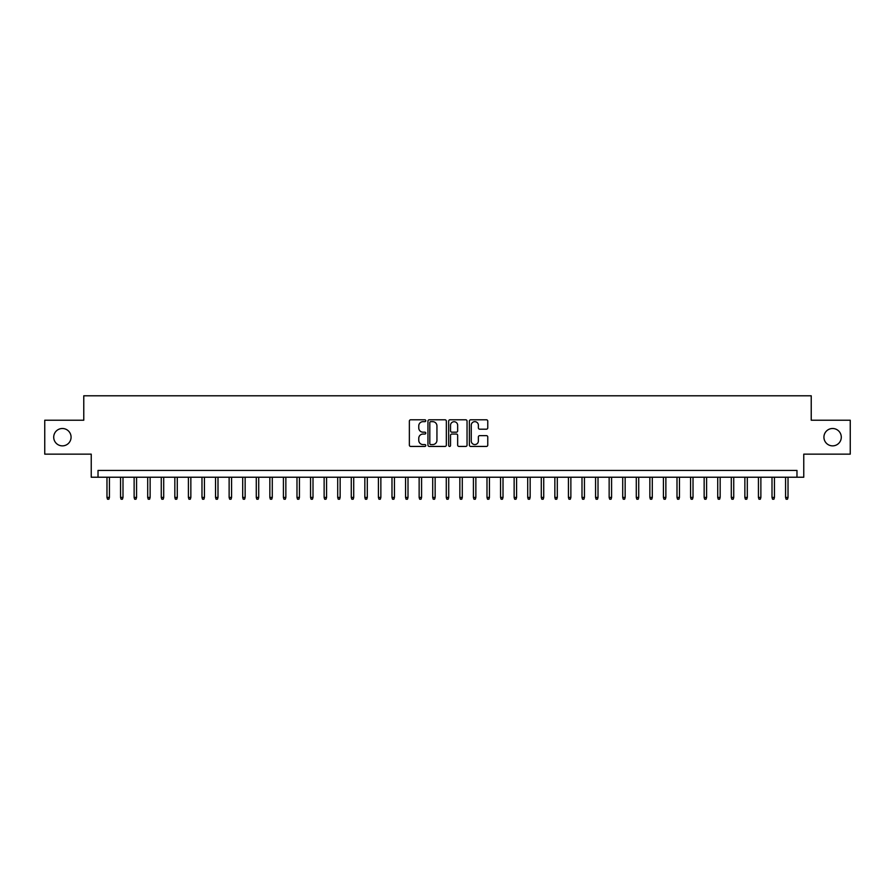 <?xml version="1.0" encoding="UTF-8"?>
<svg xmlns="http://www.w3.org/2000/svg" width="895" height="895" viewBox="0 0 895 895"><rect width="100%" height="100%" fill="white"/><g stroke="black" fill="none" stroke-linecap="round" stroke-linejoin="round"><path stroke-width="1.34" d="M425.785 420.728A0.929 0.929 0 0 0 424.856 419.789L410.693 419.789A1.331 1.331 0 0 0 409.362 421.12L409.362 445.106A1.331 1.331 0 0 0 410.693 446.437L424.856 446.437A0.929 0.929 0 0 0 425.785 445.497A0.929 0.929 0 0 0 424.856 444.569L423.022 444.569A4.262 4.262 0 0 1 418.759 440.306L418.759 438.304A4.262 4.262 0 0 1 423.022 434.041L424.856 434.041A0.929 0.929 0 0 0 425.785 433.113A0.929 0.929 0 0 0 424.856 432.184L423.022 432.184A4.262 4.262 0 0 1 418.759 427.922L418.759 425.919A4.262 4.262 0 0 1 423.022 421.657L424.856 421.657A0.929 0.929 0 0 0 425.785 420.728M823.926 437.185A8.681 8.681 0 0 0 832.607 445.867A8.681 8.681 0 0 0 841.289 437.185A8.681 8.681 0 0 0 832.607 428.504A8.681 8.681 0 0 0 823.926 437.185M53.711 437.185A8.681 8.681 0 0 0 62.393 445.867A8.681 8.681 0 0 0 71.074 437.185A8.681 8.681 0 0 0 62.393 428.504A8.681 8.681 0 0 0 53.711 437.185M486.432 429.186A1.331 1.331 0 0 0 487.764 427.855L487.764 421.12A1.331 1.331 0 0 0 486.432 419.789L470.714 419.789A1.331 1.331 0 0 0 469.383 421.12L469.383 445.106A1.331 1.331 0 0 0 470.714 446.437L486.432 446.437A1.331 1.331 0 0 0 487.764 445.106L487.764 436.973A1.331 1.331 0 0 0 486.432 435.641L479.709 435.641A1.331 1.331 0 0 0 478.377 436.973L478.377 441.011A3.569 3.569 0 0 1 474.809 444.569A3.569 3.569 0 0 1 471.251 441.011L471.251 425.226A3.569 3.569 0 0 1 474.809 421.657A3.569 3.569 0 0 1 478.377 425.226L478.377 427.855A1.331 1.331 0 0 0 479.709 429.186L486.432 429.186M796.975 477.225L803.766 477.225L803.766 454.145L850.25 454.145L850.25 420.225L811.228 420.225L811.228 395.791L83.772 395.791L83.772 420.225L44.75 420.225L44.75 454.145L91.234 454.145L91.234 477.225L796.975 477.225L796.975 470.434L98.025 470.434L98.025 477.225M446.336 421.12A1.331 1.331 0 0 0 445.005 419.789L429.287 419.789A1.331 1.331 0 0 0 427.955 421.12L427.955 445.106A1.331 1.331 0 0 0 429.287 446.437L445.005 446.437A1.331 1.331 0 0 0 446.336 445.106L446.336 421.12M449.995 419.789L465.713 419.789A1.331 1.331 0 0 1 467.045 421.12L467.045 445.106A1.331 1.331 0 0 1 465.713 446.437L458.99 446.437A1.331 1.331 0 0 1 457.658 445.106L457.658 435.384A1.331 1.331 0 0 0 456.327 434.041L451.863 434.041A1.331 1.331 0 0 0 450.532 435.384L450.532 445.497A0.929 0.929 0 0 1 449.603 446.437A0.929 0.929 0 0 1 448.663 445.497L448.663 421.12A1.331 1.331 0 0 1 449.995 419.789M430.752 421.657A0.929 0.929 0 0 0 429.813 422.585L429.813 443.64A0.929 0.929 0 0 0 430.752 444.569L432.677 444.569A4.262 4.262 0 0 0 436.939 440.306L436.939 425.919A4.262 4.262 0 0 0 432.677 421.657L430.752 421.657M457.658 425.282A3.569 3.569 0 0 0 454.089 421.724A3.569 3.569 0 0 0 450.532 425.282L450.532 430.853A1.331 1.331 0 0 0 451.863 432.184L456.327 432.184A1.331 1.331 0 0 0 457.658 430.853L457.658 425.282M109.425 497.441L108.877 499.209L107.523 499.209L106.975 497.441L109.425 497.441L109.425 477.225M106.975 497.441L106.975 477.225M122.995 497.441L122.447 499.209L121.093 499.209L120.545 497.441L122.995 497.441L122.995 477.225M120.545 497.441L120.545 477.225M136.566 497.441L136.018 499.209L134.664 499.209L134.127 497.441L136.566 497.441L136.566 477.225M134.127 497.441L134.127 477.225M150.136 497.441L149.599 499.209L148.234 499.209L147.697 497.441L150.136 497.441L150.136 477.225M147.697 497.441L147.697 477.225M163.707 497.441L163.17 499.209L161.805 499.209L161.268 497.441L163.707 497.441L163.707 477.225M161.268 497.441L161.268 477.225M177.277 497.441L176.74 499.209L175.375 499.209L174.838 497.441L177.277 497.441L177.277 477.225M174.838 497.441L174.838 477.225M190.848 497.441L190.311 499.209L188.957 499.209L188.409 497.441L190.848 497.441L190.848 477.225M188.409 497.441L188.409 477.225M204.429 497.441L203.881 499.209L202.527 499.209L201.979 497.441L204.429 497.441L204.429 477.225M201.979 497.441L201.979 477.225M218 497.441L217.451 499.209L216.098 499.209L215.55 497.441L218 497.441L218 477.225M215.55 497.441L215.55 477.225M231.57 497.441L231.022 499.209L229.668 499.209L229.131 497.441L231.57 497.441L231.57 477.225M229.131 497.441L229.131 477.225M245.14 497.441L244.603 499.209L243.239 499.209L242.702 497.441L245.14 497.441L245.14 477.225M242.702 497.441L242.702 477.225M258.711 497.441L258.174 499.209L256.809 499.209L256.272 497.441L258.711 497.441L258.711 477.225M256.272 497.441L256.272 477.225M272.281 497.441L271.744 499.209L270.38 499.209L269.842 497.441L272.281 497.441L272.281 477.225M269.842 497.441L269.842 477.225M285.852 497.441L285.315 499.209L283.961 499.209L283.413 497.441L285.852 497.441L285.852 477.225M283.413 497.441L283.413 477.225M299.433 497.441L298.885 499.209L297.532 499.209L296.983 497.441L299.433 497.441L299.433 477.225M296.983 497.441L296.983 477.225M313.004 497.441L312.456 499.209L311.102 499.209L310.554 497.441L313.004 497.441L313.004 477.225M310.554 497.441L310.554 477.225M326.574 497.441L326.026 499.209L324.672 499.209L324.135 497.441L326.574 497.441L326.574 477.225M324.135 497.441L324.135 477.225M340.145 497.441L339.608 499.209L338.243 499.209L337.706 497.441L340.145 497.441L340.145 477.225M337.706 497.441L337.706 477.225M353.715 497.441L353.178 499.209L351.813 499.209L351.276 497.441L353.715 497.441L353.715 477.225M351.276 497.441L351.276 477.225M367.286 497.441L366.749 499.209L365.384 499.209L364.847 497.441L367.286 497.441L367.286 477.225M364.847 497.441L364.847 477.225M380.856 497.441L380.319 499.209L378.965 499.209L378.417 497.441L380.856 497.441L380.856 477.225M378.417 497.441L378.417 477.225M394.438 497.441L393.889 499.209L392.536 499.209L391.988 497.441L394.438 497.441L394.438 477.225M391.988 497.441L391.988 477.225M408.008 497.441L407.46 499.209L406.106 499.209L405.558 497.441L408.008 497.441L408.008 477.225M405.558 497.441L405.558 477.225M421.579 497.441L421.03 499.209L419.677 499.209L419.14 497.441L421.579 497.441L421.579 477.225M419.14 497.441L419.14 477.225M435.149 497.441L434.612 499.209L433.247 499.209L432.71 497.441L435.149 497.441L435.149 477.225M432.71 497.441L432.71 477.225M448.719 497.441L448.182 499.209L446.818 499.209L446.281 497.441L448.719 497.441L448.719 477.225M446.281 497.441L446.281 477.225M462.29 497.441L461.753 499.209L460.388 499.209L459.851 497.441L462.29 497.441L462.29 477.225M459.851 497.441L459.851 477.225M475.86 497.441L475.323 499.209L473.97 499.209L473.421 497.441L475.86 497.441L475.86 477.225M473.421 497.441L473.421 477.225M489.442 497.441L488.894 499.209L487.54 499.209L486.992 497.441L489.442 497.441L489.442 477.225M486.992 497.441L486.992 477.225M503.012 497.441L502.464 499.209L501.111 499.209L500.562 497.441L503.012 497.441L503.012 477.225M500.562 497.441L500.562 477.225M516.583 497.441L516.035 499.209L514.681 499.209L514.144 497.441L516.583 497.441L516.583 477.225M514.144 497.441L514.144 477.225M530.153 497.441L529.616 499.209L528.251 499.209L527.714 497.441L530.153 497.441L530.153 477.225M527.714 497.441L527.714 477.225M543.724 497.441L543.187 499.209L541.822 499.209L541.285 497.441L543.724 497.441L543.724 477.225M541.285 497.441L541.285 477.225M557.294 497.441L556.757 499.209L555.392 499.209L554.855 497.441L557.294 497.441L557.294 477.225M554.855 497.441L554.855 477.225M570.865 497.441L570.328 499.209L568.974 499.209L568.426 497.441L570.865 497.441L570.865 477.225M568.426 497.441L568.426 477.225M584.446 497.441L583.898 499.209L582.544 499.209L581.996 497.441L584.446 497.441L584.446 477.225M581.996 497.441L581.996 477.225M598.017 497.441L597.468 499.209L596.115 499.209L595.567 497.441L598.017 497.441L598.017 477.225M595.567 497.441L595.567 477.225M611.587 497.441L611.039 499.209L609.685 499.209L609.148 497.441L611.587 497.441L611.587 477.225M609.148 497.441L609.148 477.225M625.157 497.441L624.62 499.209L623.256 499.209L622.719 497.441L625.157 497.441L625.157 477.225M622.719 497.441L622.719 477.225M638.728 497.441L638.191 499.209L636.826 499.209L636.289 497.441L638.728 497.441L638.728 477.225M636.289 497.441L636.289 477.225M652.298 497.441L651.761 499.209L650.396 499.209L649.859 497.441L652.298 497.441L652.298 477.225M649.859 497.441L649.859 477.225M665.869 497.441L665.332 499.209L663.978 499.209L663.43 497.441L665.869 497.441L665.869 477.225M663.43 497.441L663.43 477.225M679.45 497.441L678.902 499.209L677.549 499.209L677 497.441L679.45 497.441L679.45 477.225M677 497.441L677 477.225M693.021 497.441L692.473 499.209L691.119 499.209L690.571 497.441L693.021 497.441L693.021 477.225M690.571 497.441L690.571 477.225M706.591 497.441L706.043 499.209L704.689 499.209L704.152 497.441L706.591 497.441L706.591 477.225M704.152 497.441L704.152 477.225M720.162 497.441L719.625 499.209L718.26 499.209L717.723 497.441L720.162 497.441L720.162 477.225M717.723 497.441L717.723 477.225M733.732 497.441L733.195 499.209L731.83 499.209L731.293 497.441L733.732 497.441L733.732 477.225M731.293 497.441L731.293 477.225M747.303 497.441L746.766 499.209L745.401 499.209L744.864 497.441L747.303 497.441L747.303 477.225M744.864 497.441L744.864 477.225M760.873 497.441L760.336 499.209L758.982 499.209L758.434 497.441L760.873 497.441L760.873 477.225M758.434 497.441L758.434 477.225M774.455 497.441L773.906 499.209L772.553 499.209L772.005 497.441L774.455 497.441L774.455 477.225M772.005 497.441L772.005 477.225M788.025 497.441L787.477 499.209L786.123 499.209L785.575 497.441L788.025 497.441L788.025 477.225M785.575 497.441L785.575 477.225"/></g></svg>
